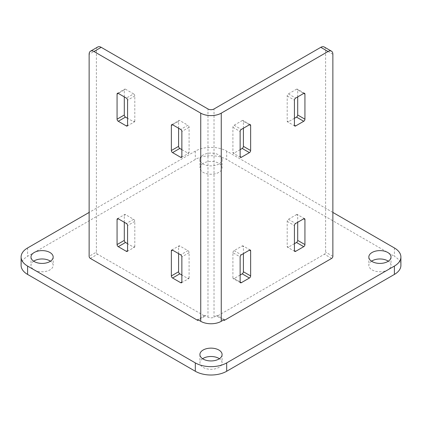 <?xml version="1.0" encoding="UTF-8"?>
<svg xmlns="http://www.w3.org/2000/svg" width="422" height="422" viewBox="0 0 422 422"><rect width="100%" height="100%" fill="white"/><g stroke="black" fill="none" stroke-linecap="round" stroke-linejoin="round"><path stroke-width="0.32" stroke-dasharray="2.11 1.58" d="M202.597 358.721A11.093 6.404 0 0 0 199.907 362.899A11.093 6.404 0 0 0 211 369.303A11.093 6.404 0 0 0 222.093 362.899A11.093 6.404 0 0 0 219.403 358.721M33.676 261.192A11.093 6.404 0 0 0 30.985 265.375A11.093 6.404 0 0 0 42.079 271.779A11.093 6.404 0 0 0 53.167 265.375A11.093 6.404 0 0 0 50.482 261.192M371.518 261.192A11.093 6.404 0 0 0 368.833 265.375A11.093 6.404 0 0 0 379.921 271.779A11.093 6.404 0 0 0 391.015 265.375A11.093 6.404 0 0 0 388.324 261.192M203.156 163.319A11.093 6.404 0 0 0 199.907 167.845A11.093 6.404 0 0 0 211 174.249A11.093 6.404 0 0 0 222.093 167.845A11.093 6.404 0 0 0 215.246 161.932A11.093 6.404 0 0 0 203.156 163.319M203.156 154.958A11.093 6.404 0 0 0 199.907 159.484A11.093 6.404 0 0 0 211 165.888A11.093 6.404 0 0 0 222.093 159.484A11.093 6.404 0 0 0 215.246 153.571A11.093 6.404 0 0 0 203.156 154.958M332.868 212.43L226.688 151.129A22.181 12.808 0 0 0 195.312 151.129L89.132 212.43M331.66 258.406L324.418 254.229L217.035 316.226L223.549 319.987M90.34 258.406L97.582 254.229L204.965 316.226L198.451 319.987M394.401 247.957L394.401 256.318A22.181 12.808 180 0 1 400.9 265.375M21.1 265.375A22.181 12.808 180 0 1 27.599 256.318L195.312 159.484A22.181 12.808 180 0 1 226.688 159.484L394.401 256.318M217.035 316.226L217.035 315.392L224.272 319.57M204.965 316.226L204.965 315.392L207.983 317.133A4.267 2.463 0 0 0 214.017 317.133L217.035 315.392M324.212 46.99A6.826 3.94 -60 0 1 325.626 50.112L325.626 252.14A1.704 0.986 -60 0 1 324.418 254.229M294.788 126.025L287.551 121.847A1.704 0.986 120 0 1 287.197 121.067L287.197 95.989A1.704 0.986 120 0 1 288.405 93.895L296.487 89.232L303.729 93.41L297.695 89.928L297.695 96.891M287.551 121.847A1.704 0.986 120 0 0 288.405 121.763L287.197 121.067M294.435 118.281L288.405 121.763M297.695 89.928A1.704 0.986 120 0 0 297.341 89.147A1.704 0.986 120 0 0 296.487 89.232M240.139 275.023L234.105 278.504L240.139 281.986L232.902 277.808L232.902 252.731L240.139 256.908M250.283 250.067L243.046 245.889A1.704 0.986 120 0 1 243.399 246.67L243.399 253.633M243.046 245.889A1.704 0.986 120 0 0 242.191 245.973L243.399 246.67M232.902 252.731A1.704 0.986 120 0 1 234.105 250.636L242.191 245.973M232.902 277.808A1.704 0.986 120 0 0 233.255 278.589A1.704 0.986 120 0 0 234.105 278.504M240.493 157.374L233.255 153.197A1.704 0.986 120 0 1 232.902 152.416L232.902 127.333A1.704 0.986 120 0 1 234.105 125.244L242.191 120.576L249.428 124.759L243.399 121.272L243.399 128.241M233.255 153.197A1.704 0.986 120 0 0 234.105 153.112L232.902 152.416M240.139 149.625L234.105 153.112M243.399 121.272A1.704 0.986 120 0 0 243.046 120.492A1.704 0.986 120 0 0 242.191 120.576M304.578 218.717L297.341 214.54A1.704 0.986 120 0 1 297.695 215.32L297.695 222.288M297.341 214.54A1.704 0.986 120 0 0 296.487 214.624L297.695 215.32M294.788 251.422L287.551 247.239A1.704 0.986 120 0 1 287.197 246.459L287.197 221.381A1.704 0.986 120 0 1 288.405 219.292L296.487 214.624M287.551 247.239A1.704 0.986 120 0 0 288.405 247.155L287.197 246.459M294.435 243.673L288.405 247.155M171.717 124.675L178.954 120.492A1.704 0.986 -120 0 1 179.809 120.576L187.895 125.244L180.653 129.422M181.861 149.625L187.895 153.112A1.704 0.986 -120 0 0 188.745 153.197A1.704 0.986 -120 0 0 189.098 152.416L189.098 127.333A1.704 0.986 -120 0 0 187.895 125.244M178.601 128.241L178.601 121.272L172.572 124.759L179.809 120.576M178.954 120.492A1.704 0.986 -120 0 0 178.601 121.272M97.582 254.229A1.704 0.986 60 0 1 96.374 252.14L89.132 256.318M97.788 46.99A6.826 3.94 60 0 0 96.374 50.112L96.374 252.14M171.717 250.067L178.954 245.889A1.704 0.986 -120 0 1 179.809 245.973L187.895 250.636L180.653 254.819M178.954 245.889A1.704 0.986 -120 0 0 178.601 246.67L179.809 245.973M178.601 253.633L178.601 246.67M181.507 282.766L188.745 278.589A1.704 0.986 -120 0 1 187.895 278.504L181.861 275.023M188.745 278.589A1.704 0.986 -120 0 0 189.098 277.808L187.895 278.504M187.895 250.636A1.704 0.986 -120 0 1 189.098 252.731L189.098 277.808M124.305 96.891L124.305 89.928L118.271 93.41L125.513 89.232L133.595 93.895L126.357 98.078M127.212 126.025L134.449 121.847A1.704 0.986 -120 0 1 133.595 121.763L127.565 118.281M134.449 121.847A1.704 0.986 -120 0 0 134.803 121.067L133.595 121.763M133.595 93.895A1.704 0.986 -120 0 1 134.803 95.989L134.803 121.067M125.513 89.232A1.704 0.986 -120 0 0 124.659 89.147A1.704 0.986 -120 0 0 124.305 89.928M127.212 251.422L134.449 247.239A1.704 0.986 -120 0 1 133.595 247.155L127.565 243.673M134.449 247.239A1.704 0.986 -120 0 0 134.803 246.459L133.595 247.155M117.421 218.717L124.659 214.54A1.704 0.986 -120 0 1 125.513 214.624L133.595 219.292A1.704 0.986 -120 0 1 134.803 221.381L134.803 246.459M124.659 214.54A1.704 0.986 -120 0 0 124.305 215.32L125.513 214.624M124.305 222.288L124.305 215.32M204.965 315.392L197.728 319.57M27.599 247.957L27.599 256.318M195.312 151.129L195.312 159.484M226.688 151.129L226.688 159.484M214.017 317.133L214.017 108.976M288.405 93.895L295.643 98.078M287.197 95.989L294.435 100.167M288.405 219.292L295.643 223.47M287.197 221.381L294.435 225.559M234.105 125.244L241.347 129.422M232.902 127.333L240.139 131.516M234.105 250.636L241.347 254.819M332.868 256.318L325.626 252.14M207.983 317.133L207.983 108.976M189.098 127.333L181.861 131.516M189.098 152.416L187.895 153.112M189.098 252.731L181.861 256.908M134.803 95.989L127.565 100.167M133.595 219.292L126.357 223.47M134.803 221.381L127.565 225.559M96.374 50.112L89.132 54.296M332.868 54.296L325.626 50.112M199.907 354.543L199.907 362.899M222.093 354.543L222.093 362.899M30.985 257.014L30.985 265.375M53.167 257.014L53.167 265.375M368.833 257.014L368.833 265.375M391.015 257.014L391.015 265.375M199.907 159.484L199.907 167.845M222.093 159.484L222.093 167.845M304.578 93.325L297.341 89.147M250.283 124.675L243.046 120.492M240.493 282.766L233.255 278.589M181.507 157.374L188.745 153.197M117.421 93.325L124.659 89.147"/><path stroke-width="0.63" d="M219.403 358.721A11.093 6.404 0 0 0 203.156 358.373A11.093 6.404 0 0 0 202.597 358.721M203.156 350.012A11.093 6.404 0 0 0 199.907 354.543A11.093 6.404 0 0 0 211 360.942A11.093 6.404 0 0 0 222.093 354.543A11.093 6.404 0 0 0 215.246 348.625A11.093 6.404 0 0 0 203.156 350.012M50.482 261.192A11.093 6.404 0 0 0 34.235 260.843A11.093 6.404 0 0 0 33.676 261.192M34.235 252.488A11.093 6.404 0 0 0 30.985 257.014A11.093 6.404 0 0 0 42.079 263.418A11.093 6.404 0 0 0 53.167 257.014A11.093 6.404 0 0 0 46.32 251.095A11.093 6.404 0 0 0 34.235 252.488M388.324 261.192A11.093 6.404 0 0 0 372.083 260.843A11.093 6.404 0 0 0 371.518 261.192M372.083 252.488A11.093 6.404 0 0 0 368.833 257.014A11.093 6.404 0 0 0 379.921 263.418A11.093 6.404 0 0 0 391.015 257.014A11.093 6.404 0 0 0 384.168 251.095A11.093 6.404 0 0 0 372.083 252.488M89.132 212.43L27.599 247.957A22.181 12.808 0 0 0 21.1 257.014A22.181 12.808 0 0 0 27.599 266.071L195.312 362.899A22.181 12.808 0 0 0 226.688 362.899L394.401 266.071A22.181 12.808 0 0 0 400.9 257.014A22.181 12.808 0 0 0 394.401 247.957L332.868 212.43M224.272 320.409L331.66 258.406A1.704 0.986 120 0 0 332.868 256.318L332.868 54.296A6.826 3.94 120 0 0 331.455 51.167A6.826 3.94 120 0 0 328.042 51.505L221.255 113.159A14.506 8.371 0 0 1 200.745 113.159L93.958 51.505A6.826 3.94 -120 0 0 90.545 51.167A6.826 3.94 -120 0 0 89.132 54.296L89.132 256.318A1.704 0.986 -120 0 0 90.34 258.406L197.728 320.409L197.728 319.57L200.745 321.311A14.506 8.371 0 0 0 221.255 321.311L224.272 319.57L224.272 320.409L223.549 319.987M198.451 319.987L197.728 320.409M400.9 257.014L400.9 265.375A22.181 12.808 180 0 1 394.401 274.427L226.688 371.26A22.181 12.808 180 0 1 195.312 371.26L27.599 274.427A22.181 12.808 180 0 1 21.1 265.375L21.1 257.014M328.042 51.505L320.799 47.327L214.017 108.976A4.267 2.463 0 0 1 207.983 108.976L101.201 47.327L93.958 51.505M320.799 47.327A6.826 3.94 -60 0 1 324.212 46.99L331.455 51.167M297.695 96.891L297.695 115.006A1.704 0.986 120 0 1 296.487 117.094L294.435 118.281M243.399 253.633L243.399 271.747A1.704 0.986 120 0 1 242.191 273.836L240.139 275.023M243.399 128.241L243.399 146.355A1.704 0.986 120 0 1 242.191 148.444L240.139 149.625M297.695 222.288L297.695 240.398L304.932 244.581A1.704 0.986 -60 0 1 303.729 246.67L295.643 251.338A1.704 0.986 -60 0 1 294.788 251.422A1.704 0.986 -60 0 1 294.435 250.642L294.435 225.559A1.704 0.986 -60 0 1 295.643 223.47L303.729 218.802A1.704 0.986 -60 0 1 304.578 218.717A1.704 0.986 -60 0 1 304.932 219.498L304.932 244.581M297.695 240.398A1.704 0.986 120 0 1 296.487 242.486L294.435 243.673M172.572 124.759L180.653 129.422A1.704 0.986 60 0 1 181.861 131.516L181.861 156.594A1.704 0.986 60 0 1 181.507 157.374A1.704 0.986 60 0 1 180.653 157.29L172.572 152.622A1.704 0.986 60 0 1 171.364 150.533L171.364 125.455A1.704 0.986 60 0 1 171.717 124.675A1.704 0.986 60 0 1 172.572 124.759L171.364 125.455M117.068 244.581L117.068 219.498A1.704 0.986 60 0 1 117.421 218.717A1.704 0.986 60 0 1 118.271 218.802L126.357 223.47A1.704 0.986 60 0 1 127.565 225.559L127.565 250.642A1.704 0.986 60 0 1 127.212 251.422A1.704 0.986 60 0 1 126.357 251.338L118.271 246.67A1.704 0.986 60 0 1 117.068 244.581L124.305 240.398L124.305 222.288M118.271 93.41L126.357 98.078A1.704 0.986 60 0 1 127.565 100.167L127.565 125.244A1.704 0.986 60 0 1 127.212 126.025A1.704 0.986 60 0 1 126.357 125.941L118.271 121.272A1.704 0.986 60 0 1 117.068 119.183L117.068 94.106A1.704 0.986 60 0 1 117.421 93.325A1.704 0.986 60 0 1 118.271 93.41L117.068 94.106M181.861 256.908L181.861 281.986A1.704 0.986 60 0 1 181.507 282.766A1.704 0.986 60 0 1 180.653 282.682L172.572 278.019A1.704 0.986 60 0 1 171.364 275.925L171.364 250.847A1.704 0.986 60 0 1 171.717 250.067A1.704 0.986 60 0 1 172.572 250.151L180.653 254.819A1.704 0.986 60 0 1 181.861 256.908M295.643 98.078L303.729 93.41A1.704 0.986 -60 0 1 304.578 93.325A1.704 0.986 -60 0 1 304.932 94.106L304.932 119.183A1.704 0.986 -60 0 1 303.729 121.272L295.643 125.941A1.704 0.986 -60 0 1 294.788 126.025A1.704 0.986 -60 0 1 294.435 125.244L294.435 100.167A1.704 0.986 -60 0 1 295.643 98.078M250.636 125.455L250.636 150.533A1.704 0.986 -60 0 1 249.428 152.622L241.347 157.29A1.704 0.986 -60 0 1 240.493 157.374A1.704 0.986 -60 0 1 240.139 156.594L240.139 131.516A1.704 0.986 -60 0 1 241.347 129.422L249.428 124.759A1.704 0.986 -60 0 1 250.283 124.675A1.704 0.986 -60 0 1 250.636 125.455L249.428 124.759M240.139 281.986L240.139 256.908A1.704 0.986 -60 0 1 241.347 254.819L249.428 250.151A1.704 0.986 -60 0 1 250.283 250.067A1.704 0.986 -60 0 1 250.636 250.847L250.636 275.925A1.704 0.986 -60 0 1 249.428 278.019L241.347 282.682A1.704 0.986 -60 0 1 240.493 282.766A1.704 0.986 -60 0 1 240.139 281.986L241.347 282.682M181.861 149.625L179.809 148.444L172.572 152.622M178.601 128.241L178.601 146.355A1.704 0.986 -120 0 0 179.809 148.444M90.545 51.167L97.788 46.99A6.826 3.94 60 0 1 101.201 47.327M181.861 275.023L179.809 273.836A1.704 0.986 -120 0 1 178.601 271.747L178.601 253.633M127.565 118.281L125.513 117.094A1.704 0.986 -120 0 1 124.305 115.006L124.305 96.891M127.565 243.673L125.513 242.486L118.271 246.67M124.305 240.398A1.704 0.986 -120 0 0 125.513 242.486M394.401 266.071L394.401 274.427M226.688 362.899L226.688 371.26M195.312 362.899L195.312 371.26M27.599 266.071L27.599 274.427M200.745 321.311L200.745 113.159M303.729 93.41L304.932 94.106M297.695 115.006L304.932 119.183M221.255 321.311L221.255 113.159M294.435 125.244L295.643 125.941M296.487 117.094L303.729 121.272M296.487 242.486L303.729 246.67M294.435 250.642L295.643 251.338M303.729 218.802L304.932 219.498M243.399 146.355L250.636 150.533M240.139 156.594L241.347 157.29M242.191 148.444L249.428 152.622M242.191 273.836L249.428 278.019M243.399 271.747L250.636 275.925M249.428 250.151L250.636 250.847M181.861 156.594L180.653 157.29M178.601 146.355L171.364 150.533M181.861 281.986L180.653 282.682M179.809 273.836L172.572 278.019M178.601 271.747L171.364 275.925M172.572 250.151L171.364 250.847M124.305 115.006L117.068 119.183M127.565 125.244L126.357 125.941M125.513 117.094L118.271 121.272M127.565 250.642L126.357 251.338M118.271 218.802L117.068 219.498"/></g></svg>
